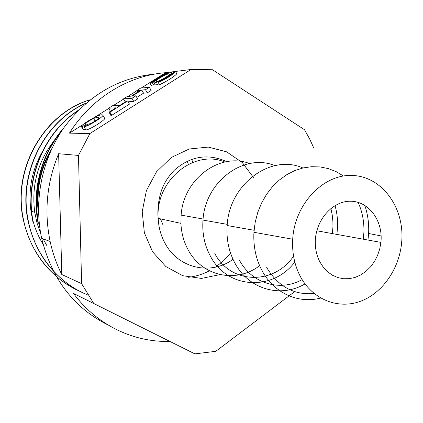 <?xml version="1.0" encoding="UTF-8"?>
<svg xmlns="http://www.w3.org/2000/svg" width="423" height="423" viewBox="0 0 423 423"><rect width="100%" height="100%" fill="white"/><g stroke="black" fill="none" stroke-linecap="round" stroke-linejoin="round"><path stroke-width="0.63" d="M169.787 341.393C133.689 342.493 96.883 325.102 73.449 293.382L194.866 353.871L215.788 351.328L294.662 291.643M304.629 284.097L304.972 283.838M141.166 88.063L165.61 72.698L190.985 69.504L212.515 69.747L304.528 129.739L309.736 139.146L314.226 148.97M136.925 90.723L127.873 96.412M123.601 99.093L113.073 105.708M108.78 108.41L94.451 117.409M82.76 124.759L69.42 133.139L89.877 133.562L190.985 69.504M136.793 97.433L143.54 93.176L147.273 92.87L151.138 90.427L149.404 87.275L140.6 88.116L136.803 90.501L140.838 90.136L131.283 96.148L127.323 96.455L123.479 98.871L131.965 98.263L135.883 95.794L132.23 96.079L141.811 90.051L145.533 89.713L149.404 87.275M128.148 101.779L133.726 101.43L137.639 98.956L135.883 95.794M123.479 98.871L125.24 101.964M108.653 108.182L115.928 107.828L109.023 112.18L109.938 112.143L127.688 100.96L126.736 101.023L119.889 105.332L112.544 105.739L108.653 108.182L110.44 111.286M109.023 112.18L110.821 115.347L111.741 115.32L129.459 104.127L127.688 100.96M81.359 126.551L81.993 126.815L86.006 124.293L85.287 124.087C86.646 122.342 89.422 120.476 93.626 118.493C96.349 117.377 98.067 117.118 98.776 117.705L98.517 118.382C96.645 120.132 94.017 121.835 90.638 123.5L87.905 124.283L84.05 126.704C86.715 127.254 104.338 116.373 102.826 115.13C102.133 114.358 99.796 114.892 95.82 116.722C90.379 119.466 85.901 122.247 82.39 125.065L81.359 126.551L83.178 129.687L83.817 129.967L85.372 128.983M84.05 126.704L85.885 129.872C88.566 130.448 106.157 119.566 104.624 118.287L102.826 115.13M159.037 83.907C156.605 84.849 155.252 85.097 154.971 84.642L153.819 82.538C153.739 81.776 155.426 80.285 158.889 78.07C165.779 74.004 170.088 72.222 171.807 72.73C173.081 74.385 154.157 84.7 153.819 82.538M175.672 71.688L176.819 73.814C173.43 77.182 167.656 80.825 159.497 84.753L158.334 82.617L159.085 81.776C165.869 78.504 170.675 75.474 173.515 72.682L175.672 71.688C172.272 75.035 166.493 78.678 158.334 82.617M154.4 83.601L153.348 84.605L151.244 85.573L150.096 83.479C153.586 80.137 159.27 76.563 167.154 72.756L166.435 73.554C159.846 76.737 155.104 79.72 152.201 82.506L150.096 83.479M239.418 260.198C251.986 283.775 280.37 291.907 302.133 279.614M332.393 233.602L332.959 226.633L332.89 221.34L332.208 214.805L330.865 208.433M302.91 167.979C270.995 153.549 229.203 183.957 227.151 225.528C226.231 239.349 228.864 251.96 235.056 263.365C249.131 289.686 281.073 298.236 305.004 283.886M336.914 234.421L337.559 227.024C337.808 219.648 336.962 212.494 335.016 205.557M266.702 267.51C278.128 286.583 293.932 295.249 314.109 293.514M363.309 239.201L363.896 232.37C364.256 221.668 362.331 211.669 358.122 202.363M343.455 176.005L336.174 171.648L328.327 168.597L320.079 166.932L311.603 166.704L303.085 167.936L294.715 170.628L286.683 174.725L279.175 180.15L272.375 186.797L266.448 194.511L261.53 203.13L257.75 212.446L255.196 222.244L253.932 232.29C253.203 246.403 255.941 259.262 262.154 270.868C274.109 293.245 298.464 304.026 320.629 298.041M367.989 240.047L368.618 233.491C369.12 223.672 367.83 214.276 364.742 205.303M300.383 276.542C294.519 265.327 291.96 252.885 292.7 239.228C294.683 203.78 323.526 173.869 352.592 175.466C381.705 176.555 403.928 206.831 401.85 240.015C400.354 266.95 383.598 292.42 361.089 301.049C338.633 309.742 312.819 299.907 300.383 276.542M274.902 165.636C244.309 152.756 205.166 181.218 202.987 220.076C202.025 233.401 204.568 245.578 210.628 256.602C228.055 289.491 273.025 291.029 294.805 262.075M214.815 253.599C231.185 284.753 274.379 284.896 293.551 256.132M259.616 265.66C237.044 283.336 202.871 276.896 188.499 250.474C183.894 242.279 181.367 233.242 180.917 223.365L181.118 215.138C183.413 178.691 220.209 151.979 249.549 163.558M319.862 261.89C316.769 255.883 315.241 249.253 315.283 242.004C315.362 220.087 332.838 200.497 351.069 201.248C369.321 201.628 383.286 221.351 380.906 242.39L379.695 249.11L377.512 255.555L374.434 261.53L370.543 266.85L365.953 271.349L360.808 274.892L355.257 277.356L349.472 278.657L343.629 278.746L337.914 277.61L332.51 275.267L327.592 271.793L323.331 267.288L319.862 261.89M163.141 225.242L160.47 218.865M93.821 303.592L81.602 283.637L78.482 155.431L89.877 133.562M192.862 162.358L191.624 159.307M55.873 138.506C38.25 159.883 31.202 184.481 34.728 212.288L37.076 223.233L40.735 233.713M43.109 238.873L46.826 245.552M38.07 223.207C31.529 189.737 41.602 152.856 63.667 128.037M32.878 221.515C24.285 179.072 44.055 132.066 78.62 110.107M74.03 288C49.655 272.613 34.247 249.908 27.818 219.886C18.11 172.531 44.838 120.64 86.255 103.022M75.035 288.988C47.487 274.337 30.133 250.776 22.985 218.305C12.362 167.772 44.711 112.899 90.289 99.712M90.173 99.802C44.812 113.211 12.605 167.936 23.244 218.4C29.399 252.034 53.049 280.856 82.464 292.372M85.922 103.307C44.743 121.142 18.432 172.949 28.119 219.981C34.496 254.355 58.083 283.156 88.032 295.085M78.123 110.609C44.045 132.801 24.677 179.474 33.137 221.615L32.83 221.52M62.456 129.808C40.735 157.023 32.708 188.193 38.371 223.312L38.033 223.212M51.855 148.552C39.672 168.412 35.225 190.027 38.509 213.388L38.572 213.409M188.362 164.357L187.172 161.158M43.781 149.319C32.206 168.407 27.939 189.033 30.979 211.193C32.83 223.106 36.817 234.056 42.956 244.045M188.584 277.287C195.87 276.404 202.823 274.236 209.438 270.789M215.556 267.135L223.556 260.79L230.572 253.224M38.498 208.111C36.796 188.653 40.492 170.501 49.586 153.66M154.881 74.073C118.34 77.626 88.026 95.487 63.931 127.656C41.972 159.059 33.565 200.777 41.655 238.334C51.722 279.006 73.824 307.87 107.965 324.933M165.61 72.698C128.539 75.468 91.511 97.925 69.42 133.139M58.633 153.718C46.816 182.313 43.987 211.569 50.141 241.485C52.679 253.144 56.56 264.158 61.795 274.516L58.633 153.718L78.482 155.431M81.602 283.637L61.795 274.516M133.726 101.43L131.965 98.263M143.54 93.176L141.811 90.051M147.273 92.87L145.533 89.713M137.697 92.114L136.803 90.501M111.741 115.32L109.938 112.143M83.817 129.967L81.993 126.815M86.509 125.16L86.006 124.293M164.378 78.128L162.369 79.228M159.862 77.959C157.266 79.619 156.002 80.735 156.061 81.306C156.325 82.924 170.506 75.194 169.554 73.951C168.264 73.57 165.033 74.908 159.862 77.959M167.582 73.549L167.154 72.756M166.646 73.946L166.435 73.554M153.348 84.605L152.201 82.506M224.856 162.014C194.041 148.928 155.368 180.462 158.17 218.358C158.62 227.727 161.057 236.309 165.488 244.103C179.141 268.869 211.331 275.389 233.02 259.341M253.879 178.025L242.247 162.517L226.575 151.815L208.306 147.093L189.234 148.991L171.32 157.483L156.499 171.812L146.416 190.524L142.223 211.622L144.365 232.803L152.571 251.78L165.869 266.569L182.757 275.711L201.438 278.424L220.002 274.601M95.075 121.02L93.626 118.493M254.08 230.286L227.151 225.528M292.7 239.228L253.932 232.29M381.128 235.944L368.618 233.491M227.246 224.359L202.987 220.076M203.082 219.014L181.118 215.138M226.77 161.655C207.926 153.195 190.398 156.087 174.197 170.321C169.031 175.868 165.335 181.234 163.109 186.416C159.704 193.639 156.954 207.196 158.17 218.358L180.917 223.365M380.906 242.39L316.801 230.778M28.103 219.986L27.812 219.891M23.244 218.405L22.958 218.31M34.728 212.288L30.979 211.193M50.141 241.485L41.655 238.334M172.373 73.782L171.807 72.73"/></g></svg>
